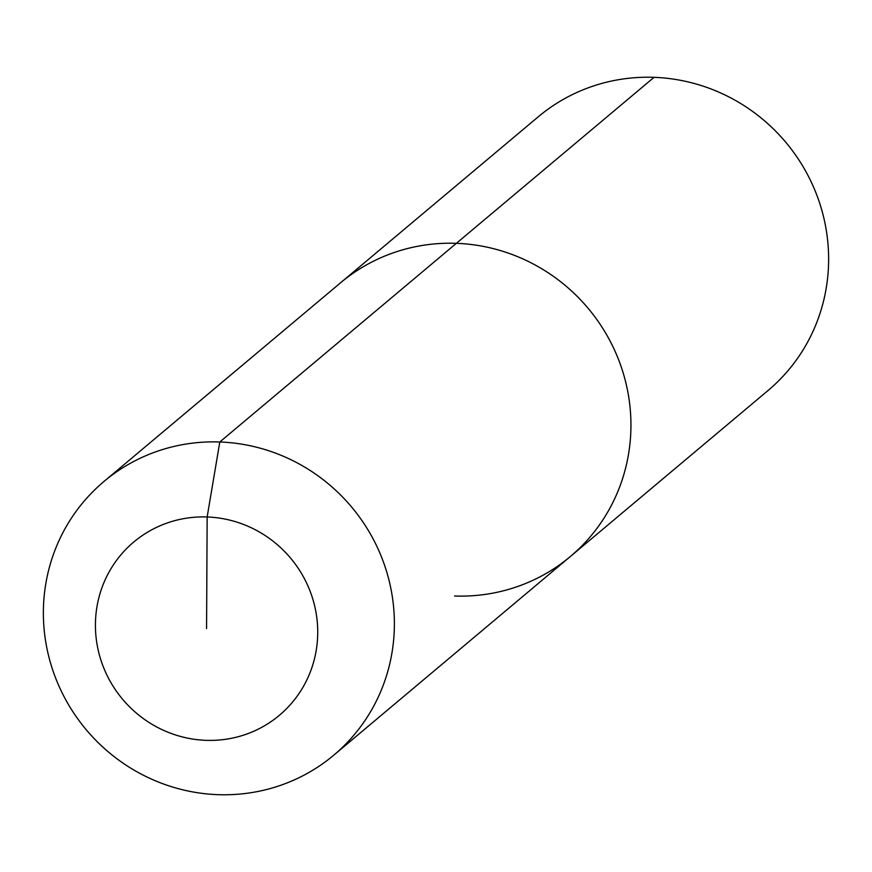<?xml version="1.0" encoding="UTF-8"?>
<svg xmlns="http://www.w3.org/2000/svg" width="872" height="872" viewBox="0 0 872 872"><rect width="100%" height="100%" fill="white"/><g stroke="black" fill="none" stroke-linecap="round" stroke-linejoin="round"><path stroke-width="1.31" d="M103.964 481.475A178.695 173.234 50 0 1 219.799 441.984A178.695 173.234 50 0 1 383.484 562.189A178.695 173.234 50 0 1 333.791 755.163A178.695 173.234 50 0 1 217.956 794.664A178.695 173.234 50 0 1 54.271 674.448A178.695 173.234 50 0 1 103.964 481.475L538.209 116.837A178.695 173.234 50 0 1 654.044 77.336A178.695 173.234 50 0 1 817.729 197.552A178.695 173.234 50 0 1 768.036 390.525L570.353 556.521A178.695 173.234 50 0 1 454.519 596.012M206.566 628.658L207.155 516.976A113.175 109.709 50 0 1 317.724 632.658A113.175 109.709 50 0 1 205.988 740.339A113.175 109.709 50 0 1 95.419 624.657A113.175 109.709 50 0 1 207.155 516.976L219.799 441.984L456.361 243.332A178.695 173.234 50 0 0 340.527 282.833A178.695 173.234 50 0 1 456.361 243.332A178.695 173.234 50 0 1 620.047 363.548A178.695 173.234 50 0 1 570.353 556.521A178.695 173.234 50 0 0 620.047 363.548A178.695 173.234 50 0 0 456.361 243.332L654.044 77.336M333.791 755.163L570.353 556.521"/></g></svg>
